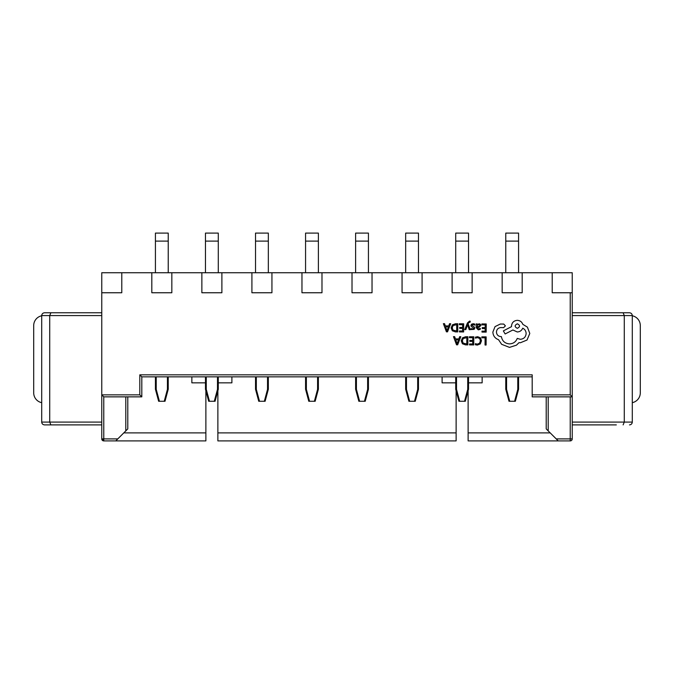 <?xml version="1.0" encoding="UTF-8"?>
<svg xmlns="http://www.w3.org/2000/svg" width="674" height="674" viewBox="0 0 674 674"><rect width="100%" height="100%" fill="white"/><g stroke="black" fill="none" stroke-linecap="round" stroke-linejoin="round"><path stroke-width="1.01" d="M616.314 424.89L572.234 424.89M572.234 312.778L629.491 312.778C631.176 312.955 632.111 313.89 632.296 315.575L632.296 422.084C632.111 423.778 631.176 424.713 629.491 424.89C631.176 424.713 632.111 423.778 632.296 422.084L624.284 422.084L624.284 315.575L572.234 315.575M623.121 312.778L624.284 315.575L632.296 315.575C632.111 313.89 631.176 312.955 629.491 312.778L600.062 312.778M623.121 424.89L624.284 422.084L572.234 422.084M632.296 315.777A10.009 10.009 0 0 1 640.3 325.593L640.3 392.858A10.009 10.009 0 0 1 632.296 402.664M57.686 424.89L44.509 424.89L50.879 424.89L49.716 422.084L101.766 422.084L101.766 394.854L139.804 394.854L139.804 374.837L532.19 374.837L532.19 394.854L570.229 394.854L570.229 292.76L572.234 292.76L572.234 272.734L101.766 272.734L101.766 438.9A2.005 2.005 0 0 0 103.771 440.906L101.766 438.9L117.782 438.9L125.794 430.897L125.794 396.86M50.879 424.89L101.766 424.89M101.766 312.778L44.509 312.778C42.824 312.955 41.889 313.89 41.704 315.575L41.704 422.084C41.889 423.778 42.824 424.713 44.509 424.89C42.824 424.713 41.889 423.778 41.704 422.084L49.716 422.084L49.716 315.575L101.766 315.575M73.938 312.778L44.509 312.778C42.824 312.955 41.889 313.89 41.704 315.575L49.716 315.575L50.879 312.778M41.704 315.777A10.009 10.009 0 0 0 33.7 325.593L33.7 392.858A10.009 10.009 0 0 0 41.704 402.664M456.121 390.743L456.121 440.906L217.879 440.906L217.879 390.743M442.102 376.842L442.102 382.849L455.717 382.849M572.234 292.76L572.234 438.9A2.005 2.005 0 0 1 570.229 440.906L468.127 440.906L468.127 390.743M468.531 382.849L482.146 382.849L482.146 376.842M191.854 376.842L191.854 382.849L205.469 382.849M205.873 390.743L205.873 440.906L103.771 440.906L103.771 396.86L101.766 394.854L103.771 396.86L141.81 396.86L139.804 394.854M218.283 382.849L231.898 382.849L231.898 376.842M552.217 272.734L552.217 292.76L570.229 292.76M502.164 272.734L502.164 292.76L522.182 292.76L522.182 272.734M452.111 272.734L452.111 292.76L472.137 292.76L472.137 272.734M402.066 272.734L402.066 292.76L422.084 292.76L422.084 272.734M352.013 272.734L352.013 292.76L372.031 292.76L372.031 272.734M301.969 272.734L301.969 292.76L321.987 292.76L321.987 272.734M251.916 272.734L251.916 292.76L271.934 292.76L271.934 272.734M201.863 272.734L201.863 292.76L221.889 292.76L221.889 272.734M151.819 272.734L151.819 292.76L171.836 292.76L171.836 272.734M101.766 292.76L121.783 292.76L121.783 272.734M123.789 432.893L205.873 432.893M217.879 432.893L456.121 432.893M468.127 432.893L550.211 432.893M127.79 396.86L127.79 428.891L125.794 430.897M548.206 396.86L548.206 430.897L546.21 428.891L546.21 396.86M548.206 430.897L556.219 438.9L570.229 438.9L570.229 396.86M570.229 394.854L572.234 396.86L532.19 396.86L532.19 394.854M532.19 376.842L141.81 376.842L141.81 396.86M117.782 438.9L115.785 440.906M558.215 440.906L556.219 438.9M141.81 376.842L139.804 374.837M518.576 241.107L518.576 233.094L505.77 233.094L505.77 241.107L518.576 241.107L518.576 272.734M505.77 241.107L505.77 272.734M505.77 389.252L505.77 376.842M518.576 376.842L518.576 389.26L515.357 401.266L508.988 401.266L505.77 389.26L506.57 389.353L509.763 401.266M514.591 401.266L517.775 389.353L518.576 389.252M468.531 241.107L468.531 233.094L455.717 233.094L455.717 241.107L468.531 241.107L468.531 272.734M455.717 241.107L455.717 272.734M455.717 389.252L455.717 376.842M468.531 376.842L468.531 389.26L465.313 401.266L458.935 401.266L455.717 389.26L458.935 401.266M418.478 241.107L418.478 233.094L405.664 233.094L405.664 241.107L418.478 241.107L418.478 272.734M405.664 241.107L405.664 272.734M405.664 389.252L405.664 376.842M418.478 376.842L418.478 389.26L415.26 401.266L408.891 401.266L405.672 389.26L406.473 389.353L409.657 401.266M368.434 241.107L368.434 233.094L355.619 233.094L355.619 241.107L368.434 241.107L368.434 272.734M355.619 241.107L355.619 272.734M355.619 389.252L355.619 376.842M364.44 401.266L367.633 389.353L368.434 389.252L368.434 376.842L368.434 389.252L365.215 401.266L358.838 401.266L355.619 389.26L358.838 401.266M318.381 241.107L318.381 233.094L305.566 233.094L305.566 241.107L318.381 241.107L318.381 272.734M305.566 241.107L305.566 272.734M305.566 389.252L305.566 376.842M318.381 376.842L318.381 389.26L315.162 401.266L308.785 401.266L305.575 389.26L308.785 401.266M268.336 241.107L268.336 233.094L255.522 233.094L255.522 241.107L268.336 241.107L268.336 272.734M255.522 241.107L255.522 272.734M255.522 389.252L255.522 376.842M268.336 376.842L268.336 389.252L265.109 401.266L258.74 401.266L255.522 389.26L256.322 389.353L259.515 401.266M218.283 241.107L218.283 233.094L205.469 233.094L205.469 241.107L218.283 241.107L218.283 272.734M205.469 241.107L205.469 272.734M205.469 389.252L205.469 376.842M218.283 376.842L218.283 389.26L215.065 401.266L208.687 401.266L205.469 389.26L208.687 401.266M168.23 241.107L168.23 233.094L155.424 233.094L155.424 241.107L168.23 241.107L168.23 272.734M155.424 241.107L155.424 272.734M155.424 376.842L155.424 389.252L155.424 376.842M164.237 401.266L167.43 389.353L168.23 389.26L168.23 376.842L168.23 389.26L165.012 401.266L158.643 401.266L155.424 389.26L158.643 401.266M464.538 401.266L467.731 389.353L468.531 389.252M414.485 401.266L417.678 389.353L418.478 389.252M315.162 401.266L318.381 389.252M264.343 401.266L267.527 389.353L268.336 389.252M214.29 401.266L217.483 389.353L218.283 389.252M455.717 389.26L456.517 389.353L459.71 401.266M355.619 389.26L356.42 389.353L359.613 401.266M314.387 401.266L317.58 389.353L318.381 389.26M305.575 389.26L306.367 389.353L309.56 401.266M205.469 389.26L206.269 389.353L209.462 401.266M155.424 389.26L156.225 389.353L159.409 401.266M481.859 336.848L481.859 337.784L485.103 337.8L485.053 345.021L486.097 345.029L486.156 336.882L481.859 336.848M477.689 336.688L475.431 337.143L475.423 338.154L477.529 337.623L479.618 338.491L480.402 340.825L479.526 343.26L477.302 344.153L475.389 343.656L475.381 344.751L477.302 345.096L480.301 343.925L481.506 340.766L480.478 337.817L477.689 336.688M469.424 336.764L469.416 337.691L472.744 337.716L472.727 340.454L469.812 340.437L469.812 341.364L472.718 341.389L472.701 343.993L469.559 343.967L469.551 344.911L473.746 344.936L473.805 336.798L469.424 336.764M467.882 336.756L465.65 336.739L462.474 337.851L461.227 340.884L462.431 343.782L465.507 344.877L467.832 344.894L467.882 336.756M466.787 343.951L466.829 337.674L463.223 338.5L462.33 340.859L463.206 343.159L466.787 343.951M453.476 336.646L456.525 344.818L457.646 344.827L460.805 336.705L459.643 336.697L458.842 338.912L455.456 338.896L454.638 336.655L453.476 336.646M458.505 339.831L455.776 339.814L457.098 343.782L458.505 339.831M481.868 323.933L481.859 324.86L485.196 324.885L485.17 327.623L482.264 327.606L482.255 328.533L485.162 328.558L485.145 331.161L482.003 331.145L481.994 332.08L486.19 332.105L486.249 323.967L481.868 323.933M478.279 329.856L480.284 329.333L480.292 328.339L478.38 329.03L477.217 327.598L478.936 327.37L480.882 325.483L480.394 324.245L479.054 323.773L477.259 324.801L477.243 323.899L476.223 323.891L476.198 327.631L478.279 329.856M479.568 326.292L479.559 324.876L478.776 324.607L477.672 325.079L477.217 326.823L479.568 326.292M473.156 324.565L474.833 325.138L474.833 324.084L473.258 323.731L471.564 324.186L470.899 325.441L471.236 326.401L473.746 328.213L472.634 328.988L471.16 328.558L471.151 329.552L474.142 329.367L474.799 328.128L474.521 327.21L471.943 325.348L473.156 324.565M464.757 329.628L465.81 329.637L467.588 324.801L469.197 329.662L470.342 329.67L468.101 323.849L468.556 322.795L470.182 322.105L470.191 321.195L469.534 321.102L467.444 322.956L464.757 329.628M459.323 323.773L459.314 324.7L462.642 324.725L462.625 327.463L459.71 327.446L459.702 328.373L462.617 328.398L462.6 331.001L459.449 330.985L459.449 331.92L463.645 331.945L463.695 323.806L459.323 323.773M457.781 323.764L455.54 323.747L452.372 324.868L451.125 327.893L452.33 330.791L455.397 331.886L457.722 331.903L457.781 323.764M456.677 330.959L456.719 324.683L453.113 325.508L452.229 327.867L453.105 330.167L456.677 330.959M443.374 323.663L446.415 331.827L447.536 331.835L450.695 323.714L449.541 323.705L448.741 325.93L445.346 325.904L444.537 323.672L443.374 323.663M448.395 326.839L445.666 326.823L446.997 330.791L448.395 326.839M492.863 332.088C493.124 335.837 495.019 338.373 498.541 339.713L501.633 344.313L509.485 347.38L516.452 345.164L519.014 342.636L520.345 342.763L527.026 340.033L529.789 333.453L527.405 327.126L522.788 324.312C521.87 321.835 520.05 320.512 517.32 320.335C513.799 320.647 511.852 322.568 511.49 326.081L511.482 326.663L503.352 330.892L505.121 333.967L512.906 329.974L517.236 331.97C519.89 331.819 521.718 330.555 522.704 328.187C524.869 329.257 526.015 331.044 526.141 333.537C525.779 337.059 523.833 338.98 520.311 339.292L517.253 338.399C515.913 341.861 513.31 343.698 509.451 343.9C504.902 343.487 502.214 341.052 501.397 336.604L500.934 336.604C498.187 336.326 496.696 334.81 496.452 332.055C496.671 329.451 498.069 327.96 500.647 327.572L503.604 327.648L505.407 325.871L503.748 324.059L500.327 324.034L495.045 326.604L492.863 332.088M517.354 323.806C514.431 325.306 514.422 326.814 517.32 328.322C520.235 326.839 520.244 325.331 517.354 323.806M572.234 438.9L570.229 438.9L570.229 440.906M517.775 389.353L517.775 376.842M506.57 376.842L506.57 389.353M467.731 389.353L467.731 376.842M456.517 376.842L456.517 389.353M417.678 389.353L417.678 376.842M406.473 376.842L406.473 389.353M367.633 389.353L367.633 376.842M356.42 376.842L356.42 389.353M317.58 389.353L317.58 376.842M306.367 376.842L306.367 389.353M267.527 389.353L267.527 376.842M256.322 376.842L256.322 389.353M217.483 389.353L217.483 376.842M206.269 376.842L206.269 389.353M167.43 389.353L167.43 376.842M156.225 376.842L156.225 389.353"/></g></svg>
